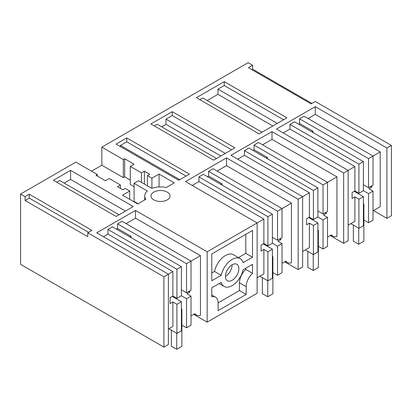 <?xml version="1.0" encoding="UTF-8"?>
<svg xmlns="http://www.w3.org/2000/svg" width="412" height="412" viewBox="0 0 412 412"><rect width="100%" height="100%" fill="white"/><g stroke="black" fill="none" stroke-linecap="round" stroke-linejoin="round"><path stroke-width="0.62" d="M211.799 272.981L214.503 271.42A16.058 9.27 120 0 1 233.465 254.745L240.181 258.623A16.058 9.27 120 0 1 243.085 262.676L252.505 257.237L245.789 253.359L238.424 257.608M214.503 271.42L221.223 275.298A16.058 9.27 120 0 1 240.181 258.623M257.139 277.755L263.881 273.862L263.881 249.43L261.084 251.047L261.084 245.099L263.881 243.482L263.881 219.05L257.139 222.944L257.139 293.267L207.164 322.122L207.164 251.794L257.139 222.938L185.488 181.574L226.512 157.889L226.512 165.645L217.083 171.088M232.152 280.289A9.502 5.485 120 0 0 238.357 271.915A9.502 5.485 120 0 0 236.905 264.303A9.502 5.485 120 0 0 232.152 264.777A9.502 5.485 120 0 0 225.946 273.146A9.502 5.485 120 0 0 227.403 280.757A9.502 5.485 120 0 0 232.152 280.289M221.223 275.298L211.799 280.737L211.799 253.957L252.505 230.457L252.505 257.237M246.185 294.42L218.123 310.622L218.123 302.866A12.329 7.117 120 0 0 215.569 297.222A12.329 7.117 120 0 0 211.799 296.836L211.799 287.823L221.223 282.385A16.058 9.27 120 0 0 224.123 286.438A16.058 9.27 120 0 0 243.085 269.762L252.505 264.324L252.505 273.336A12.329 7.117 120 0 0 246.185 286.664L246.185 294.42L239.465 290.542L239.465 282.787L246.185 286.664M245.789 234.335L245.789 253.359M391.4 145.426L391.4 215.754L386.919 218.339L386.919 148.011L391.4 145.426L315.268 101.476L311.096 103.881L248.4 67.686L252.571 65.276L248.096 62.691L101.836 147.136L123.332 159.542L124.676 158.769L134.08 164.197L130.269 166.397L141.465 172.86L144.38 171.181L149.752 174.281L147.424 175.625L151.904 178.211L159.068 174.075L174.291 182.866L166.242 187.512A15.78 9.11 0 0 0 151.807 188.397L138.556 180.744L134.08 183.33L147.331 190.983A15.78 9.11 0 0 0 144.72 195.999A15.78 9.11 0 0 0 145.802 199.315L137.752 203.966L122.524 195.175L129.692 191.034L125.212 188.449L122.884 189.793L117.508 186.693L120.422 185.009L109.226 178.545L105.42 180.744L96.011 175.316L97.356 174.539L75.86 162.132L20.6 194.037L25.081 196.622L29.252 194.212L91.948 230.411L87.771 232.816L163.904 276.771L168.384 274.186L96.732 232.816L135.512 210.429L135.512 218.185L126.087 223.628M207.164 251.794L135.512 210.429M298.164 199.259L302.64 196.673L302.64 266.997L298.164 269.582L298.164 199.259L226.512 157.889M302.64 251.485L309.381 247.597L309.381 223.16L306.579 224.777L306.579 218.829L309.381 217.217L309.381 192.78L302.64 196.673L230.988 155.303L272.008 131.619L272.008 139.38L262.583 144.818M343.659 172.988L348.14 170.403L348.14 240.732L343.659 243.317L343.659 172.988L272.008 131.619M348.14 225.215L354.881 221.326L354.881 196.895L352.08 198.507L352.08 192.564L354.881 190.947L354.881 166.515L348.14 170.403L276.488 129.033L315.268 106.646L315.268 114.402L308.083 118.553M386.919 148.011L315.268 106.646M196.411 97.706L259.107 133.9L286.927 117.837L224.231 81.638L196.411 97.706M70.576 170.352L53.421 180.26L116.112 216.455L133.272 206.551L70.576 170.352L70.576 179.4L64.174 183.098M178.772 180.281L189.438 174.122L126.742 137.927L116.076 144.082L178.772 180.281M161.844 201.432A9.502 5.485 0 0 0 170.002 195.999A9.502 5.485 0 0 0 159.156 190.571A9.502 5.485 0 0 0 151.003 195.999A9.502 5.485 0 0 0 161.844 201.432M213.607 160.17L234.938 147.851L172.242 111.657L150.91 123.971L213.607 160.17M191.019 315.927L194.928 313.671A12.669 7.313 120 0 0 196.354 314.995A12.669 7.313 120 0 0 200.448 315.329L200.448 255.672L135.512 218.185M207.164 322.122L193.728 314.366M298.164 269.582L284.728 261.826M20.6 194.037L20.6 264.36L163.904 347.1L168.384 344.514L168.384 274.186L172.886 271.585L107.949 234.098L103.448 236.694M386.919 218.339L373.488 210.583M343.659 243.317L330.228 235.561M225.436 276.411A9.502 5.485 120 0 0 232.152 264.777M245.789 268.202L245.789 269.458L252.505 273.336M245.789 269.458A12.329 7.117 120 0 0 239.465 282.787M218.123 302.866L239.465 290.542M29.252 194.212L29.252 198.09L25.081 200.5L25.081 196.622M29.252 198.09L88.585 232.347M25.081 200.5L87.771 236.694L87.771 232.816M163.904 276.771L163.904 347.1M181.393 266.672L176.913 269.263L176.913 298.35L181.393 295.764L181.393 266.672L112.425 226.858L107.949 229.443L107.949 234.098M200.448 255.672L191.019 261.115L122.055 221.301L117.575 223.886L117.575 228.536L116.457 229.185M277.539 246.196L282.019 243.61L282.019 272.698L277.539 275.283L277.539 246.196L272.389 243.224L272.389 214.137L203.425 174.322L198.945 176.908L198.945 181.558L192.208 185.452M272.389 237.276L277.539 240.253L282.019 237.667L282.019 208.58L213.055 168.76L208.575 171.346L208.575 176.001L207.457 176.645M282.019 263.392L285.928 261.136A12.669 7.313 120 0 0 287.349 262.454A12.669 7.313 120 0 0 291.444 262.794L291.444 203.137L226.512 165.645M323.039 219.931L327.519 217.345L327.519 246.433L323.039 249.018L323.039 219.931L317.889 216.954L317.889 187.867L248.925 148.052L244.445 150.638L244.445 155.293L237.709 159.181M317.889 211.011L323.039 213.983L327.519 211.397L327.519 182.31L258.551 142.495L254.075 145.081L254.075 149.731L252.953 150.38M327.519 237.121L331.428 234.866A12.669 7.313 120 0 0 332.85 236.184A12.669 7.313 120 0 0 336.944 236.524L336.944 176.866L272.008 139.38M368.539 193.661L373.014 191.075L373.014 220.162L368.539 222.748L368.539 193.661L363.389 190.689L363.389 161.602L294.426 121.782L289.945 124.367L289.945 129.023L283.204 132.916M363.389 184.741L368.539 187.712L373.014 185.127L373.014 156.04L304.051 116.225L299.576 118.81L299.576 123.466L298.453 124.11M373.014 210.856L380.204 206.706L380.204 151.889L315.268 114.402M252.571 65.276L252.571 69.154L311.91 103.412M252.571 69.154L251.763 69.623M101.836 147.136L101.836 165.233L91.536 171.181M123.332 159.542L123.332 177.644L101.836 165.233M123.332 177.644L124.676 176.866L130.269 180.101M124.676 158.769L124.676 176.866M130.269 166.397L130.269 184.494L134.08 186.693M141.465 172.86L141.465 182.423M144.38 171.181L144.38 184.107M147.424 175.625L147.424 185.863M151.904 178.211L151.904 188.361M159.068 174.075L159.068 186.924M134.08 183.33L134.08 201.432L138.108 203.755M129.692 191.034L129.692 199.31M120.422 185.009L120.422 188.372M97.356 174.539L97.356 176.094M199.768 99.642L202.689 97.958L262.022 132.216M224.231 81.638L224.231 85.516L217.958 89.141L217.958 94.312L207.164 100.543M224.231 85.516L283.569 119.774M119.032 214.77L59.694 180.513L56.779 182.197M125.433 211.073L70.576 179.4M120.464 146.615L120.464 145.426L179.802 179.683M126.742 137.927L126.742 141.805L120.464 145.426M126.742 141.805L186.08 176.063M161.664 126.814L165.964 124.331L165.964 119.161L225.302 153.418M172.242 111.657L172.242 115.535L165.964 119.161M154.268 125.912L157.188 124.228L216.521 158.486M172.242 115.535L231.58 149.793M188.67 291.562L189.788 292.206L189.788 290.913M189.788 292.206L186.991 293.823L191.019 296.151L191.019 325.238L186.543 327.823L181.883 325.135M263.881 219.05L198.945 181.558M168.384 328.997L172.886 326.402L172.886 301.965L170.084 303.582L170.084 297.634L172.886 296.022L172.886 271.585M181.393 289.816L186.543 292.788L191.019 290.202L191.019 261.115L186.543 263.701L117.575 223.886M176.913 269.263L107.949 229.443M176.913 298.35L172.886 296.022M129.893 236.941L131.011 236.297L117.575 228.536M186.543 292.788L186.543 263.701M131.011 236.297L131.011 237.59M291.444 203.137L277.539 211.165L208.575 171.346M272.389 243.224L267.913 245.81L267.913 216.722L198.945 176.908M267.913 245.81L263.881 243.482M272.389 214.137L267.913 216.722M220.889 184.406L222.011 183.757L208.575 176.001M277.539 240.253L277.539 211.165M222.011 183.757L222.011 185.05M279.666 239.022L280.788 239.671L280.788 238.378M280.788 239.671L277.987 241.288L282.019 243.61M309.381 192.78L244.445 155.293M336.944 176.866L323.039 184.895L254.075 145.081M317.889 216.954L313.414 219.539L313.414 190.452L244.445 150.638M313.414 219.539L309.381 217.217M317.889 187.867L313.414 190.452M266.389 158.136L267.506 157.487L254.075 149.731M323.039 213.983L323.039 184.895M267.506 157.487L267.506 158.78M325.166 212.757L326.289 213.401L326.289 212.108M326.289 213.401L323.487 215.018L327.519 217.345M354.881 166.515L289.945 129.023M363.389 190.689L358.909 193.274L358.909 164.187L289.945 124.367M358.909 193.274L354.881 190.947M363.389 161.602L358.909 164.187M311.889 131.866L313.007 131.222L299.576 123.466M368.539 187.712L368.539 158.625L299.576 118.81M313.007 131.222L313.007 132.515M380.204 151.889L368.539 158.625M370.666 186.487L371.784 187.13L371.784 185.838M371.784 187.13L368.987 188.748L373.014 191.075M217.958 94.312L272.816 125.984M217.958 89.141L277.291 123.399M165.964 124.331L220.822 156.004M172.211 296.408L181.393 301.708L176.913 304.293L172.886 301.965M181.393 295.764L186.543 298.736L191.019 296.151M186.543 327.823L186.543 298.736M168.853 328.73L176.913 333.38L181.393 330.795L181.393 301.708M176.913 333.38L176.913 304.293M277.539 275.283L272.883 272.595M263.211 243.873L272.389 249.172L272.389 278.26L267.913 280.845L259.854 276.189M267.913 280.845L267.913 251.758L263.881 249.43M368.539 222.748L363.884 220.06M354.207 191.333L363.389 196.632L363.389 225.719L358.909 228.305L350.849 223.654M358.909 228.305L358.909 199.217L354.881 196.895M323.039 249.018L318.383 246.33M308.706 217.603L317.889 222.902L317.889 251.99L313.414 254.575L305.349 249.919M313.414 254.575L313.414 225.488L309.381 223.16M267.913 251.758L272.389 249.172M313.414 225.488L317.889 222.902M358.909 199.217L363.389 196.632M354.923 191.745L354.923 190.972M358.734 228.202L358.734 244.234L363.884 241.262L363.884 204.028L363.389 203.744M353.357 225.101L353.357 241.133L358.734 244.234M363.884 204.028L363.389 204.311M309.427 218.015L309.427 217.242M313.233 254.472L313.233 270.504L318.383 267.527L318.383 230.298L317.889 230.014M307.857 251.372L307.857 267.398L313.233 270.504M318.383 230.298L317.889 230.581M263.927 244.285L263.927 243.507M267.733 280.742L267.733 296.769L272.883 293.797L272.883 256.568L272.389 256.279M262.356 277.637L262.356 293.668L267.733 296.769M272.883 256.568L272.389 256.851M172.927 296.82L172.927 296.048M176.733 333.277L176.733 349.309L181.883 346.338L181.883 309.103L181.393 308.82M171.361 330.177L171.361 346.204L176.733 349.309M181.883 309.103L181.393 309.386M211.799 295.049L215.569 297.222M219.163 283.574L224.123 286.438M144.72 199.938L144.72 195.999M194.5 313.923L196.354 314.995M285.495 261.383L287.349 262.454M330.996 235.113L332.85 236.184"/></g></svg>
